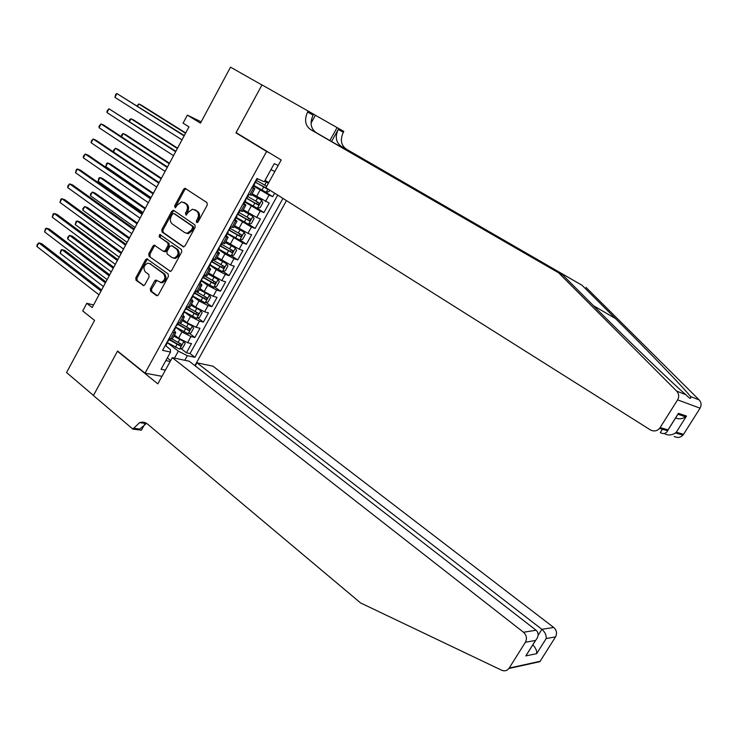 <?xml version="1.0" encoding="UTF-8"?>
<svg xmlns="http://www.w3.org/2000/svg" width="738" height="738" viewBox="0 0 738 738"><rect width="100%" height="100%" fill="white"/><g stroke="black" fill="none" stroke-linecap="round" stroke-linejoin="round"><path stroke-width="1.11" d="M196.612 222.516L198.052 221.963L207.286 204.998L206.954 202.599L184.989 188.273L183.624 189.26L174.583 206.003L175.284 207.784L177.378 204.943L181.64 201.825L185.579 203.596C187.683 205.432 188.024 207.959 186.585 211.188L185.413 213.365L186.133 215.164L188.236 212.304L192.489 209.186L196.539 210.976C198.679 212.839 199.029 215.395 197.581 218.642L196.391 220.837L196.612 222.516M150.349 288.826L150.644 291.224L156.41 295.541L157.286 295.744L158.402 294.84L168.448 276.381L168.144 273.964L146.788 258.789L145.607 259.711L135.774 277.94L136.06 280.311L143.726 285.624L144.86 284.72L149.094 276.888L148.799 274.508L145.386 271.981C142.941 268.235 143.735 265.302 147.757 263.171L149.869 263.687L163.393 273.567C165.893 277.285 165.137 280.246 161.124 282.46L155.755 280.062L154.611 280.966L150.349 288.826L151.502 289.139L151.797 291.547L157.379 295.717M266.603 151.474L235.957 132.868L261.944 84.981L230.524 67.158L200.459 123.163L187.378 115.128L183.079 123.172L188.974 126.835L92.176 307.561L86.798 303.309L82.721 310.929L94.565 320.384L66.558 372.542L93.468 395.448L117.573 351.03L145.035 373.179L266.603 151.474L269.49 152.886M182.95 246.732L184.989 245.975L195.173 227.258L194.85 224.859L173.771 210.45L171.769 211.225L161.797 229.702L162.102 232.064L183.55 246.935M181.76 251.907L171.65 270.495L170.469 271.418L149.03 256.271L148.744 253.9L152.969 246.058L154.187 245.127L163.282 251.28L165.275 250.542L168.116 245.293L167.812 242.903L159.104 236.741L159.768 234.426L181.447 249.499L181.76 251.907M181.068 348.65L186.428 352.782L191.493 343.613L187.563 342.709L190.958 336.546L181.954 331.98L175.884 327.358M189.408 333.336L194.887 337.478L199.98 328.272L196.068 327.294L199.481 321.113L190.478 316.501L184.352 311.934M197.775 317.949L203.374 322.109L208.494 312.857L204.62 311.814L208.042 305.597L199.039 300.947L192.867 296.436M206.179 302.497L211.907 306.676L217.046 297.377L213.199 296.261L216.649 290.025L207.627 285.329L201.409 280.874M214.62 286.981L220.477 291.169L225.643 281.833L221.824 280.643L225.284 274.379L216.262 269.647L209.998 265.237M223.088 271.39L229.094 275.597L234.269 266.215L230.487 264.951L233.964 258.66L224.942 253.89L218.623 249.536M231.584 255.726L237.737 259.951L242.94 250.533L239.186 249.195L242.682 242.867L227.286 233.762M240.118 239.988L246.418 244.232L251.649 234.776L247.931 233.356L251.437 227.009L235.985 217.913M248.678 224.177L255.145 228.448L260.403 218.946L256.704 217.461L260.228 211.077L244.73 202M257.23 208.273L263.909 212.599L269.185 203.051L252.092 193.753M187.563 342.709L178.559 338.152L174.454 335.006M196.068 327.294L187.065 322.7L182.932 319.591M204.62 311.814L195.607 307.174L191.437 304.111M213.199 296.261L204.186 291.593L199.989 288.549M221.824 280.643L208.577 272.931M230.487 264.951L217.203 257.239M239.186 249.195L225.865 241.474M247.931 233.356L234.564 225.634M256.704 217.461L243.309 209.73M161.982 376.325L145.035 373.179M194.897 365.642L286.464 200.635M186.428 352.782L190.026 353.567L194.887 357.303L282.949 198.421M194.887 357.303L187.351 355.688L184.804 360.282M165.404 370.125L161.059 369.286L170.533 352.081L162.563 350.365L256.944 178.485L264.25 181.788L274.241 163.633L278.152 165.506M208.467 267.091L208.559 267.156C210.422 268.494 211.068 269.25 210.496 269.435L207.433 268.65M217.073 251.095L217.295 251.252C219.168 252.571 219.832 253.3 219.287 253.438L216.252 252.59M225.846 235.118L228.116 237.378L225.118 236.446M234.656 219.075L236.981 221.243L234.02 220.238M243.512 202.95L245.892 205.035L242.959 203.946M264.85 191.686L272.709 196.668L269.066 195.072L253.512 186.004M252.405 186.751L254.841 188.743L251.944 187.59M251.354 195.081L248.143 194.518M169.103 338.474L172.305 338.936L172.563 338.447M174.279 330.273L175.745 332.672L172.554 332.183M177.747 322.727L180.911 323.262L181.161 322.801M182.83 314.628L184.371 316.971L181.216 316.408M186.428 306.907L189.795 307.091M191.373 298.881L193.042 301.196L189.915 300.56M195.155 291.021L198.476 291.307M199.924 283.041C201.723 284.37 202.332 285.136 201.751 285.348L198.651 284.647M203.919 275.053L207.184 275.449M212.719 259.02L215.939 259.527M221.566 242.913L224.739 243.522M230.45 226.732L233.568 227.452M239.38 210.478L242.442 211.299M263.909 212.599L260.228 211.077M255.145 228.448L251.437 227.009M246.418 244.232L242.682 242.867M237.737 259.951L233.964 258.66M229.094 275.597L225.284 274.379M220.477 291.169L216.649 290.025M211.907 306.676L208.042 305.597M203.374 322.109L199.481 321.113M194.887 337.478L190.958 336.546M190.026 353.567L277.7 195.109M272.709 196.668L274.637 193.181M167.305 357.939L170.662 360.568M174.482 358.124L178.328 351.15L167.498 342.764M268.733 182.6L265.071 180.303M93.569 304.969L86.798 303.309M201.17 121.844L187.378 115.128M274.859 171.493L270.929 169.648M165.847 360.587L170.164 361.472M165.736 345.827L170.349 349.415L170.533 352.081M178.328 351.15L187.351 355.688M235.957 132.868L238.891 134.325M197.424 222.572L198.688 219.057C200.136 215.819 199.786 213.264 197.646 211.4L196.539 210.976M194.592 209.666L197.646 211.4M183.679 202.313L186.696 204.02C188.799 205.856 189.14 208.393 187.701 211.612L186.437 215.081M186.05 188.725L184.731 189.703L175.709 206.428L175.616 207.692M174.122 210.69L172.895 211.649L162.932 230.099L163.236 232.461L183.799 246.916M192.563 227.867L192.341 226.188L173.854 213.513L172.452 214.057L171.225 216.335C169.795 219.537 170.127 222.055 172.203 223.909L184.786 232.636L187.221 233.245L191.308 230.173L192.563 227.867L193.679 228.273L193.448 226.594L192.341 226.188M174.629 213.808L193.448 226.594M186.197 233.217L188.338 233.642L192.424 230.57L191.308 230.173M193.679 228.273L192.424 230.57M170.543 271.409L149.03 256.271M155.229 245.514L154.113 246.437L149.888 254.269L150.183 256.63M164.26 251.538L165.192 251.843L166.41 250.911L169.251 245.671L168.947 243.282L159.104 236.741M160.709 234.859L160.238 237.129M172.028 257.534L174.186 258.06C178.338 255.874 179.14 252.894 176.594 249.121L171.742 245.689L169.731 246.437L166.889 251.686L167.194 254.084L172.028 257.534M173.43 258.069L175.312 258.42C179.463 256.243 180.266 253.263 177.72 249.499L176.594 249.121M172.268 245.865L177.72 249.499M156.807 280.412L151.502 289.139M160.377 282.497L162.268 282.783C166.281 280.578 167.037 277.617 164.537 273.909L163.393 273.567M149.574 263.503L164.537 273.909M147.821 259.167L146.761 260.071L136.936 278.272L137.213 280.643L143.845 285.597M268.411 183.19L264.647 181.068M268.494 183.042L264.721 180.93M269.794 190.127L268.992 191.576L266.104 192.295L253.826 185.432M185.699 132.951L141.456 105.202L138.79 103.938L137.619 106.161M266.722 186.253L256.566 180.441M254.979 182.074L267.626 188.762M266.879 188.808L255.053 181.926M185.533 133.264L138.79 103.938L137 105.783M252.617 186.363L253.272 186.446M184.306 135.552L116.908 93.56L184.122 135.893M114.916 97.37L115.774 94.233L116.908 93.56L114.916 97.37L182 139.86M256.04 181.391L255.173 181.714M558.555 272.783L310.504 129.519C305.135 125.46 304.176 119.63 307.626 112.019L308.152 111.078L261.99 84.898L236.086 132.619L281.196 159.989L265.929 187.692L650.326 429.857C653.757 431.656 656.838 431.186 659.578 428.427L677.604 399.867C679.311 396.703 678.997 393.778 676.645 391.094L558.555 272.783L562.808 275.053L597.162 309.425C630.409 342.801 673.462 384.24 685.86 394.701L687.585 396.371C690.196 398.917 691.192 398.972 690.556 396.546C684.283 388.419 648.019 350.836 615.529 318.585L582.134 285.348L341.141 146.29C335.882 142.342 334.923 136.724 338.253 129.436L343.327 132.314L343.825 131.419L315.384 115.266M664.338 433.52L664.873 433.852L665.252 433.252M582.134 285.348L346.205 149.067C340.974 145.137 340.015 139.547 343.327 132.314M307.626 112.019L313.124 115.146C309.702 122.702 310.661 128.495 316.012 132.536L562.808 275.053M660.187 427.597L668.038 429.857L678.425 413.345L686.497 416.066L676.303 432.228L683.554 434.304L700.067 408.188L677.604 399.867M690.556 396.546L699.135 399.904L586.018 287.414M308.152 111.078L315.412 115.22L311.058 123.098M331.537 141.502L338.253 129.436M329.886 140.543L337.1 127.582M699.135 399.904C701.368 402.441 701.681 405.208 700.067 408.188M683.554 434.304L682.982 435.088C680.381 437.68 677.438 438.123 674.172 436.407M668.038 429.857L667.724 430.743C665.971 433.713 663.499 434.331 660.298 432.597L662.41 429.23M678.425 413.345L676.811 416.048M686.497 416.066L685.602 416.813C682.235 418.972 678.895 419.359 675.593 417.976M676.303 432.228L675.455 432.948C671.718 435.3 668.185 435.604 664.873 433.852M172.268 357.662L523.491 632.254L536.102 630.243L189.149 361.186L172.268 357.662L157.84 383.852L117.453 351.26L93.431 395.531L132.886 429.119L141.428 430.18L144.851 423.99M118.006 351.371L117.453 351.26M195.238 365.91L196.954 362.819L212.931 366.159L553.685 627.438C556.673 630.206 557.291 633.352 555.548 636.866L539.856 661.682L508.906 668.49C506.941 670.824 504.515 671.405 501.637 670.224L360.605 602.955L147.637 424.138C145.183 422.173 142.489 421.684 139.556 422.653L132.886 429.119M555.548 636.866L546.185 638.545L536.646 653.674L525.807 655.888L535.52 640.446L525.401 642.254L509.192 668.075L540.124 661.285M196.954 362.819L541.895 629.32L553.685 627.438M143.587 422.256L143.107 423.114M145.506 422.809L145.183 423.391M525.401 642.254C527.236 638.536 526.6 635.206 523.491 632.254M146.511 423.335L139.823 429.064L133.366 428.261M546.185 638.545C546.48 635.224 545.05 632.143 541.895 629.32L538.15 635.27M536.646 653.674C536.96 650.713 535.677 647.789 532.799 644.901M525.807 655.888L528.03 652.475M535.52 640.446L535.733 640.224C538.795 636.34 538.915 633.019 536.102 630.243M245.016 201.465L257.276 208.3L260.182 207.544L262.82 202.756L261.686 200.302L251.566 194.703M261.686 200.302L251.658 194.528M177.572 148.135L133.652 119.999L130.967 118.781L129.537 121.493M246.16 198.125L258.032 204.841L259.296 203.061L247.747 196.502M257.802 202.267L256.252 203.697L246.289 197.959M177.36 148.513L130.967 118.781L129.833 119.381L129.049 121.18M236.252 217.433L248.494 224.232L251.409 223.439L254.038 218.679L252.876 216.271L242.774 210.699M252.876 216.271L242.885 210.505M169.472 163.246L125.884 134.731L123.181 133.56L121.493 136.761M237.451 214.14L249.241 220.8L250.496 219.038L238.964 212.489M249.038 218.273L247.47 219.638L237.691 214.002M169.233 163.698L123.181 133.56L122.065 134.141L121.263 136.604M227.525 233.328L239.749 240.09L242.682 239.269L245.293 234.527L244.112 232.166L234.02 226.631M244.112 232.166L234.149 226.4M161.41 178.301L118.135 149.408L115.423 148.283L113.486 151.954L159.113 182.59L95.977 140.192L93.136 139.012L158.808 183.153M228.872 230.136L240.477 236.695L241.75 234.942L230.219 228.411M240.302 234.195L238.725 235.514L229.306 230.072M161.133 178.817L115.423 148.283L113.551 150.294L113.486 151.954M218.835 249.149L231.04 255.883L233.983 255.025L236.584 250.311L235.385 247.996L225.302 242.488M235.385 247.996L225.45 242.23M153.384 193.291L110.432 164.03L107.702 162.941L105.774 166.603L151.059 197.636M220.477 246.151L231.76 252.507L233.033 250.772L221.52 244.25M231.603 250.053L230.016 251.317L220.625 245.883M153.07 193.882L107.702 162.941L106.613 163.458L105.774 166.603M243.678 202.655L244.352 202.682M175.875 151.299L108.947 108.772L175.644 151.714M106.964 112.573L107.038 110.931L108.947 108.772L106.964 112.573L173.531 155.663M247.11 197.655L246.215 198.024M234.776 218.863L235.468 218.854M239.223 210.764L239.785 210.634M167.471 166.982L103.846 125.156L101.023 123.929L167.212 167.471M99.049 127.702L99.132 126.041L101.023 123.929L99.049 127.702L165.109 171.4M236.686 215.376L237.073 215.939L236.704 215.348M238.217 213.845L237.304 214.26M225.911 234.998L226.631 234.942M230.339 226.944L231.077 226.963M91.161 142.775L91.263 141.087L93.136 139.012L91.161 142.775L156.714 187.065M227.821 231.529L228.208 232.073L227.876 231.437M229.37 229.961L228.429 230.413M217.092 251.068L217.839 250.966M221.501 243.042L222.203 243.134M150.783 198.135L88.136 155.174L85.276 154.039L150.451 198.771M83.311 157.784L83.431 156.078L85.276 154.039L83.311 157.784L148.366 202.664M218.992 247.608L219.398 248.125L219.075 247.451M220.561 246.003L219.601 246.501M210.182 264.896L222.369 271.602L225.33 270.717L227.922 266.012L226.695 263.752L216.631 258.272M226.695 263.752L216.787 257.986M145.386 208.217L102.757 178.587L100.008 177.544L98.089 181.188L143.034 212.609M211.824 261.916L223.079 268.254L224.361 266.538L212.858 260.025M222.941 265.828L221.345 267.045L211.99 261.612M145.035 208.872L100.008 177.544L98.938 178.033L98.089 181.188M208.31 267.055L209.075 266.916M142.499 213.614L80.322 170.081L77.453 168.993L142.12 214.315M75.497 172.72L76.401 169.509L77.453 168.993L75.497 172.72L140.045 218.19M210.201 263.614L210.616 264.112L210.321 263.392M211.788 261.972L210.81 262.516M201.575 280.578L213.743 287.248L216.714 286.326L219.297 281.648L218.051 279.434L207.987 273.992M218.051 279.434L208.162 273.669M137.425 223.088L95.11 193.088L92.342 192.083L90.433 195.708L135.045 227.525M203.208 277.608L214.435 283.936L215.727 282.23L204.232 275.726M214.324 281.538L212.719 282.709L203.384 277.276M137.037 223.798L92.342 192.083L90.534 193.993L90.433 195.708M199.574 282.977L200.358 282.783M134.242 229.02L72.545 184.934L69.658 183.891L133.827 229.795M67.712 187.609L67.85 185.856L69.658 183.891L67.712 187.609L131.761 233.651M201.456 279.545L201.88 280.016L201.612 279.259M203.061 277.875L202.055 278.447M192.996 296.196L205.146 302.829L208.134 301.879L210.699 297.22L209.435 295.043L199.389 289.637M209.435 295.043L199.583 289.287M129.491 237.885L87.49 207.526L84.713 206.566L82.813 210.182L127.093 242.378M194.62 293.235L205.828 299.545L207.129 297.848L195.653 291.362M205.727 297.174L204.131 298.3L194.823 292.875M129.076 238.669L84.713 206.566L82.924 208.439L82.813 210.182M190.874 298.816L191.677 298.586M126.032 244.361L64.806 199.721L61.9 198.725L125.58 245.201M59.962 202.424L60.885 199.177L61.9 198.725L59.962 202.424L123.523 249.047M192.747 295.412L193.181 295.855L192.941 295.062M194.371 293.696L193.347 294.314M184.463 311.731L196.594 318.336L199.592 317.349L202.147 312.718L200.902 310.643L190.828 305.218M200.865 310.597L199.601 309.665M199.112 309.397L191.041 304.84M121.604 252.627L79.907 221.907L77.112 220.994L75.221 224.592L119.169 257.165M186.077 308.788L197.267 315.08L198.568 313.401L187.627 307.229M197.175 312.737L195.579 313.825L186.29 308.401M121.143 253.475L77.112 220.994L76.097 221.391L75.221 224.592M182.212 314.591L183.042 314.323M117.849 259.628L57.094 214.454L54.169 213.494L117.36 260.542M52.241 217.184L53.173 213.928L54.169 213.494L52.241 217.184L115.312 264.37M184.076 311.196L184.528 311.62L184.306 310.781M185.718 309.453L184.675 310.108M176.031 327.248L188.079 333.779L191.087 332.764L193.633 328.142L192.332 326.067L182.314 320.726M192.332 326.067L191.437 325.393M190.146 324.692L182.535 320.31M113.735 267.304L72.361 236.225L69.547 235.357L67.656 238.937L111.281 271.898M177.581 324.268L188.743 330.541L190.044 328.88L180.035 323.272M188.66 328.235L187.065 329.277L177.803 323.853M113.246 268.217L69.547 235.357L67.795 237.156L67.656 238.937M173.587 330.292L174.445 329.987M109.704 274.84L49.418 229.121L46.476 228.208L109.178 275.818M44.557 231.88L45.498 228.605L46.476 228.208L44.557 231.88L107.139 279.628M175.441 326.916L175.902 327.321L175.709 326.436M177.102 325.135L176.041 325.836M167.498 342.607L179.602 349.157L182.627 348.105L185.164 343.511L183.836 341.473L173.827 336.159M183.836 341.473L183.236 341.011M181.124 339.858L174.067 335.725M105.912 281.925L64.833 250.486L62.01 249.656L60.129 253.226L103.431 286.556M169.113 339.692L180.247 345.947L181.557 344.295L172.055 338.991M180.183 343.659L178.587 344.664L169.353 339.249M105.386 282.894L62.01 249.656L61.023 250.007L60.129 253.226M165.008 345.928L165.875 345.578M101.595 289.979L41.771 243.724L38.81 242.857L101.032 291.03M36.9 246.51L37.085 244.684L38.81 242.857L36.9 246.51L99.003 294.822M166.853 342.561L167.323 342.949L167.148 342.026M168.532 340.744L167.443 341.491M178.559 338.152L181.954 331.98M187.065 322.7L190.478 316.501M195.607 307.174L199.039 300.947M204.186 291.593L207.627 285.329M212.812 275.929L216.262 269.647M221.465 260.2L224.942 253.89M230.164 244.398L233.651 238.06M238.9 228.522L242.405 222.156M247.673 212.581L251.197 206.179M256.492 196.566L260.025 190.136M249.914 194.804L253.503 188.264M170.782 338.853L174.223 332.58M179.408 323.143L182.876 316.833M188.079 307.359L191.566 301.021M196.797 291.492L200.293 285.136M205.551 275.569L209.057 269.176M214.343 259.564L217.867 253.143M223.171 243.485L226.714 237.036M232.046 227.332L235.607 220.856M240.957 211.105L244.536 204.601M265.523 201.483L269.066 195.072M198.688 219.057L197.581 218.642M195.874 210.201L194.767 209.776M186.529 213.78L185.413 213.365M187.701 211.612L186.585 211.188M186.696 204.02L185.579 203.596M184.943 202.839L183.827 202.406M175.709 206.428L174.583 206.003M184.731 189.703L183.624 189.26M197.498 221.243L196.391 220.837M163.236 232.461L162.102 232.064M162.932 230.099L161.797 229.702M172.895 211.649L171.769 211.225M174.98 213.928L173.854 213.513M170.33 271.436L169.629 271.224M149.888 254.269L148.744 253.9M154.113 246.437L152.969 246.058M166.41 250.911L165.275 250.542M169.251 245.671L168.116 245.293M168.947 243.282L167.812 242.903M172.876 246.068L171.742 245.689M155.755 281.298L154.611 280.966M151.013 264.038L149.869 263.687M143.642 285.634L142.895 285.421M137.213 280.643L136.06 280.311M136.936 278.272L135.774 277.94M146.761 260.071L145.607 259.711M157.194 295.754L156.41 295.541M151.797 291.547L150.644 291.224M266.178 192.277L267.986 188.993M264.684 185.118L266.372 182.065M261.935 190.109L263.623 187.055M615.529 318.585L593.407 305.661M341.141 146.29L346.205 149.067M316.012 132.536L310.504 129.519M676.645 391.094L685.86 394.701M257.35 208.282L261.713 200.367M255.837 201.188L257.516 198.135M253.106 206.151L254.785 203.107M256.252 203.697L258.032 204.841M248.568 224.214L252.913 216.335M247.036 217.175L248.706 214.14M244.315 222.11L245.985 219.085M247.47 219.638L249.241 220.8M239.822 240.071L244.14 232.23M238.273 233.088L239.933 230.072M235.56 238.005L237.221 234.998M238.725 235.514L240.477 236.695M231.114 255.855L235.413 248.051M229.546 248.937L231.197 245.929M226.852 253.826L228.503 250.828M230.016 251.317L231.76 252.507M222.442 271.575L226.732 263.807M220.856 264.702L222.507 261.713M218.171 269.582L219.823 266.593M221.345 267.045L223.079 268.254M213.817 287.23L218.079 279.49M212.212 280.412L213.854 277.433M209.537 285.265L211.179 282.285M212.719 282.709L214.435 283.936M205.219 302.801L209.472 295.099M203.605 296.039L205.238 293.078M200.939 300.873L202.572 297.912M204.131 298.3L205.828 299.545M196.668 318.318L200.902 310.643M195.035 311.602L196.659 308.65M192.387 316.418L194.011 313.466M195.579 313.825L197.267 315.08M188.153 333.751L192.369 326.122M186.502 327.1L188.116 324.157M183.863 331.888L185.478 328.954M187.065 329.277L188.743 330.541M179.675 349.129L183.873 341.528M178.006 342.524L179.62 339.6M175.386 347.294L176.991 344.369M178.587 344.664L180.247 345.947M251.252 195.266L254.841 188.743M242.322 211.52L245.892 205.035M233.429 227.71L236.981 221.243M224.573 243.817L228.116 237.378M215.764 259.85L219.287 253.438M206.991 275.809L210.496 269.435M198.264 291.695L201.751 285.348M189.565 307.515L193.042 301.196M180.911 323.262L184.371 316.971M172.305 338.936L175.745 332.672M185.967 188.67L184.989 188.273M174.011 210.616L173.079 210.265M188.338 233.642L187.221 233.245M155.091 245.422L154.187 245.127M165.192 251.843L164.057 251.474M160.404 234.647L159.768 234.426M175.312 258.42L174.186 258.06M156.696 280.329L155.755 280.062M162.268 282.783L161.124 282.46M147.683 259.066L146.788 258.789M253.208 186.557L254.905 183.458M255.985 181.502L257.497 178.734M659.578 428.427L667.724 430.743M678.351 413.584L667.973 430.088M685.602 416.813L678.074 414.304M675.455 432.948L682.982 435.088M145.995 423.501L139.556 422.653M535.733 640.224L526.028 655.658M244.278 202.821L245.966 199.74M247.036 197.784L248.734 194.703M235.385 219.011L237.073 215.939M238.134 214.002L239.822 210.93M226.538 235.127L228.208 232.073M229.269 230.136L230.957 227.073M217.728 251.169L219.398 248.125M220.45 246.206L222.12 243.153M208.955 267.138L210.616 264.112M211.668 262.193L213.3 259.213M200.229 283.032L201.88 280.016M202.922 278.115L204.509 275.237M191.529 298.862L193.181 295.855M194.223 293.964L195.745 291.187M182.886 314.609L184.528 311.62M185.561 309.739L187.028 307.073M174.269 330.292L175.902 327.321M176.936 325.44L178.347 322.875M165.699 345.91L167.323 342.949M168.347 341.076L169.703 338.613"/></g></svg>
